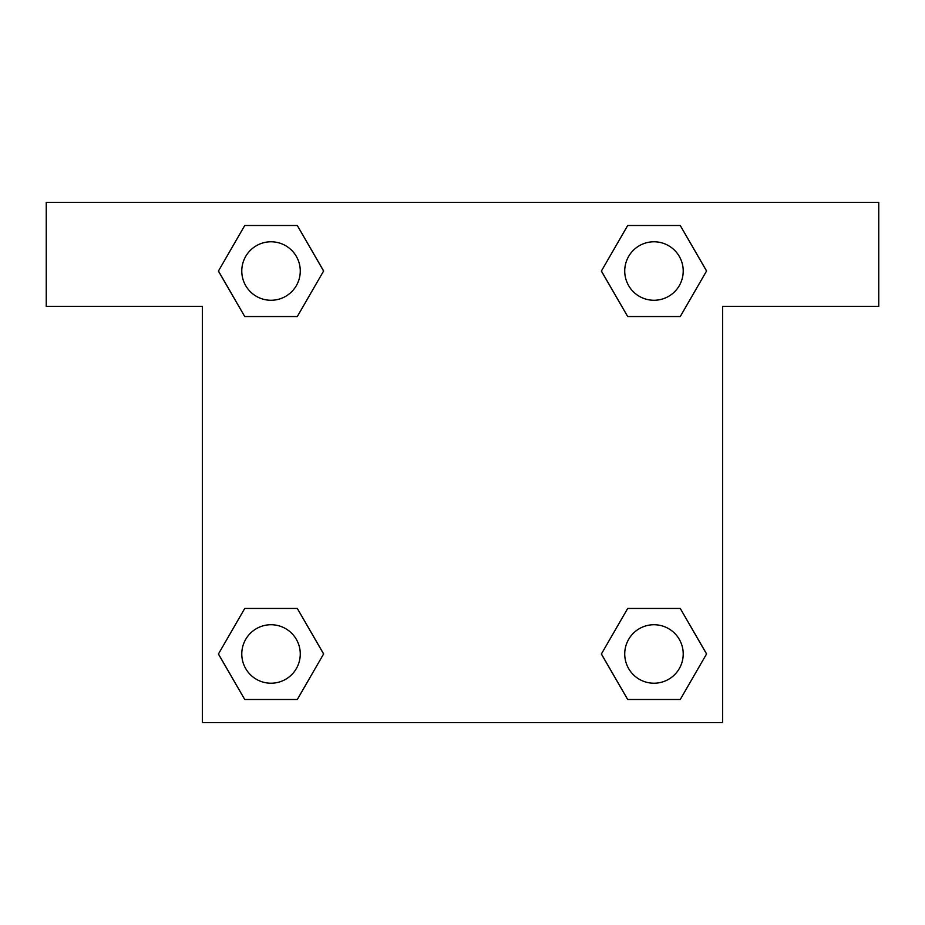 <?xml version="1.0" encoding="UTF-8"?>
<svg xmlns="http://www.w3.org/2000/svg" width="925" height="925" viewBox="0 0 925 925"><rect width="100%" height="100%" fill="white"/><g stroke="black" fill="none" stroke-linecap="round" stroke-linejoin="round"><path stroke-width="1.39" d="M645.592 316.547L680.257 316.547L627.693 316.547L601.4 271.025L627.693 225.503L680.257 225.503L706.55 271.025L680.257 316.547L627.693 316.547L645.592 316.547L627.693 316.547L601.343 271.06M244.743 316.547L297.307 316.547L244.743 316.547L218.45 271.025L244.743 225.503L297.307 225.503L323.6 271.025L297.307 316.547L244.743 316.547L218.392 271.06M279.408 608.453L244.743 608.453L297.307 608.453L323.6 653.975L297.307 699.497L244.743 699.497L218.45 653.975L244.743 608.453L297.307 608.453L279.408 608.453L297.307 608.453L323.658 653.94M680.257 608.453L627.693 608.453L680.257 608.453L706.55 653.975L680.257 699.497L627.693 699.497L601.4 653.975L627.693 608.453L680.257 608.453L706.607 653.94M878.75 202.344L46.25 202.344L46.25 306.406L202.344 306.406L202.344 722.656L722.656 722.656L722.656 306.406L878.75 306.406L878.75 202.344M297.307 225.503L244.743 225.503L297.307 225.503L323.658 270.99M244.743 699.497L297.307 699.497L244.743 699.497L218.392 654.01M627.693 699.497L680.257 699.497L627.693 699.497L601.343 654.01M680.257 225.503L627.693 225.503L680.257 225.503L706.607 270.99M683.217 653.975A29.242 29.242 0 0 0 639.348 628.653A29.242 29.242 0 0 0 639.348 679.297A29.242 29.242 0 0 0 683.217 653.975M300.267 653.975A29.242 29.242 0 0 0 256.398 628.653A29.242 29.242 0 0 0 256.398 679.297A29.242 29.242 0 0 0 300.267 653.975M683.217 271.025A29.242 29.242 0 0 0 639.348 245.703A29.242 29.242 0 0 0 639.348 296.347A29.242 29.242 0 0 0 683.217 271.025M300.267 271.025A29.242 29.242 0 0 0 256.398 245.703A29.242 29.242 0 0 0 256.398 296.347A29.242 29.242 0 0 0 300.267 271.025M627.693 608.453L645.592 608.453M297.307 316.547L279.408 316.547"/></g></svg>
